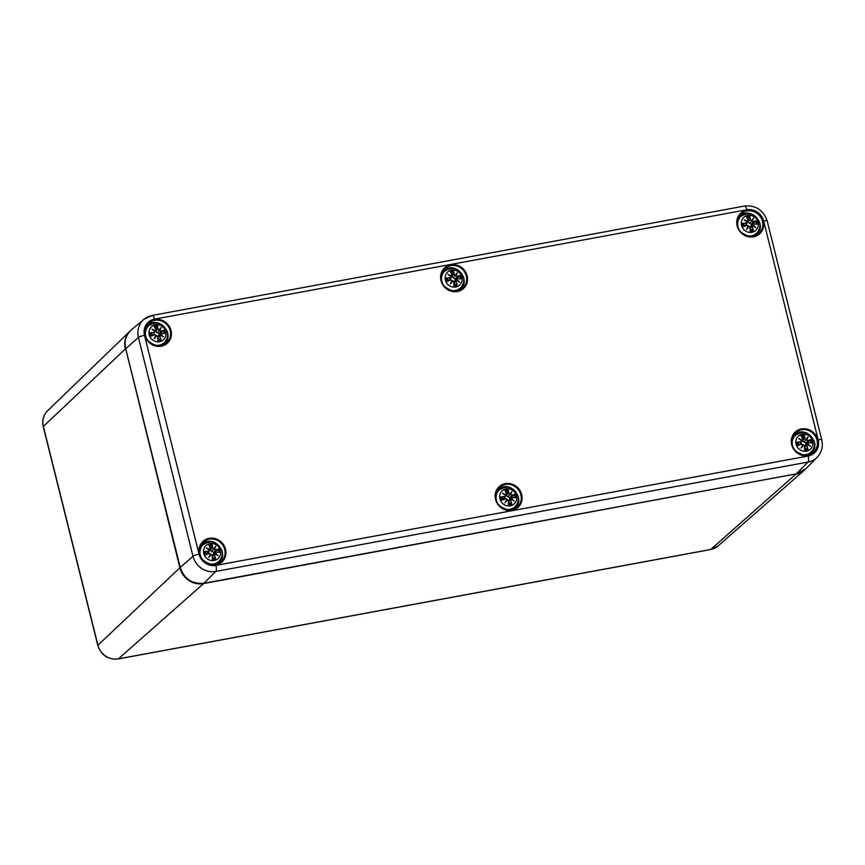 <?xml version="1.0" encoding="UTF-8"?>
<svg xmlns="http://www.w3.org/2000/svg" width="865" height="865" viewBox="0 0 865 865"><rect width="100%" height="100%" fill="white"/><g stroke="black" fill="none" stroke-linecap="round" stroke-linejoin="round"><path stroke-width="1.3" d="M210.173 549.394L212.087 544.528A7.644 7.125 -132.7 0 0 208.768 545.134A21.884 5.644 68.6 0 1 210.465 548.378L210.584 548.388A21.722 5.601 -111.4 0 0 209.092 545.512L209.092 545.512M210.465 548.378L210 549.686L210.584 548.388M210.033 549.459A21.722 10.834 -155.1 0 0 206.443 547.999L207.535 548.626A21.549 10.748 24.9 0 1 210.011 549.675M209.676 550.183L207.535 548.626A21.549 4.12 -142.3 0 1 209.687 550.194L208.054 553.157M205.286 551.665A21.722 6.844 -5.9 0 1 208.757 551.351L206.984 553.6L204.821 551.513A21.884 6.898 174.1 0 1 208.746 551.146M206.443 547.999A21.722 4.152 37.7 0 1 209.557 550.237M209.33 553.459L209.244 553.33A21.722 0.995 158.3 0 0 206.021 554.606L205.665 554.898A21.884 1.006 -21.7 0 1 209.33 553.459L210.638 554.022L209.244 553.33L206 554.606M210.487 553.978A21.722 0.908 115.6 0 0 208.8 557.449L210.368 554.735L211.168 554.368L212.336 555.384L211.179 554.368A21.549 4.768 132 0 1 209.471 556.411A21.549 0.897 -64.4 0 1 210.638 554.011L210.368 554.735M212.422 558.876L212.422 558.876A21.722 4.239 -91.7 0 0 212.325 555.384M212.206 555.384A21.884 4.271 88.3 0 1 212.303 559.331A7.644 7.125 -132.7 0 0 215.623 558.714L212.098 557.114M208.8 557.449A21.722 4.812 -48 0 0 211.287 554.519M215.623 558.714A21.884 9.191 -110 0 0 214.477 554.962L214.271 555.027A21.722 9.126 70 0 1 215.299 558.336M214.477 554.962L214.909 553.676L212.282 555.092M214.953 553.838A21.722 3.806 27.7 0 1 218.056 555.741L217.093 555.006A21.549 3.774 -152.3 0 0 214.909 553.676L212.379 556.552M214.931 553.687L217.093 555.006M216.099 552.065L215.223 553.168L216.12 552.065A21.722 3.309 177 0 1 219.105 552.184L219.105 552.184M216.185 552.194A21.884 3.341 -3 0 1 219.559 552.335A7.644 7.125 -132.7 0 0 218.715 548.951L214.033 552.303L211.698 551.502L210.141 549.707M218.056 555.741A21.722 11.18 -143.7 0 0 215.439 553.059M214.855 553.697L215.223 553.168A21.549 11.094 36.3 0 1 217.083 554.995M218.715 548.951A21.884 4.563 154.9 0 0 215.612 549.88L215.612 550.086A21.722 4.52 -25.1 0 1 218.369 549.243M215.612 549.88L214.271 549.351L215.612 550.086L214.033 552.303M214.271 549.351L213.742 548.983A21.549 2.206 -55.2 0 1 215.158 547.221L215.699 546.291A21.722 2.217 124.8 0 0 213.698 548.778M212.725 547.956A21.884 7.828 -89.1 0 0 212.087 544.528M214.498 549.318A21.722 6.12 -57.4 0 0 215.699 546.291M214.282 549.351A21.549 6.077 122.6 0 0 215.158 547.221L211.698 551.502M205.665 554.898A7.644 7.125 -132.7 0 1 204.821 551.513M206.897 554.249A4.076 3.806 -132.7 0 1 206.746 553.546M214.315 552.151A4.076 3.806 -132.7 0 1 214.498 552.811M220.326 550.518A8.855 8.25 -132.7 0 1 214.163 560.488A8.855 8.25 -132.7 0 1 203.794 553.578A8.855 8.25 -132.7 0 1 209.957 543.598A8.855 8.25 -132.7 0 1 220.326 550.518M206.281 562.737A11.472 10.683 47.3 0 0 213.72 563.969A11.472 10.683 47.3 0 0 218.758 561.471L217.537 562.596A11.472 10.683 -132.7 0 1 214.033 564.694M199.62 549.048A11.472 10.683 -132.7 0 1 201.988 545.729L203.221 544.604A11.472 10.683 47.3 0 0 200.94 556.941M208.314 552.13L206.984 553.6M212.563 554.962L214.239 553.168M506.317 494.704L508.231 489.839A7.644 7.125 -132.7 0 0 504.911 490.444A21.884 5.644 68.6 0 1 506.609 493.688L506.728 493.699A21.722 5.601 -111.4 0 0 505.236 490.823L505.236 490.823M506.609 493.688L506.144 495.007L506.728 493.699L505.192 490.736M506.176 494.769A21.722 10.834 -155.1 0 0 502.587 493.31L503.679 493.937A21.549 10.748 24.9 0 1 506.155 494.985L505.82 495.926M505.69 495.396L506.728 493.699M505.82 495.494L503.679 493.937A21.549 4.12 -142.3 0 1 505.83 495.504L504.198 498.478M501.43 496.975A21.722 6.844 -5.9 0 1 504.901 496.661L503.127 498.91L500.965 496.824A21.884 6.898 174.1 0 1 504.901 496.456M502.587 493.31A21.722 4.152 37.7 0 1 505.701 495.548M505.474 498.77L505.387 498.64A21.722 0.995 158.3 0 0 502.165 499.916L501.808 500.219A21.884 1.006 -21.7 0 1 505.474 498.77L506.782 499.332L505.387 498.64L502.143 499.916M506.631 499.289A21.722 0.908 115.6 0 0 504.944 502.76L506.512 500.046L507.312 499.689L508.479 500.694L507.322 499.678A21.549 4.768 132 0 1 505.614 501.722A21.549 0.897 -64.4 0 1 506.782 499.321L506.512 500.046M508.566 504.187L508.566 504.187A21.722 4.239 -91.7 0 0 508.469 500.705M508.35 500.694A21.884 4.271 88.3 0 1 508.447 504.641A7.644 7.125 -132.7 0 0 511.766 504.025L508.242 502.424M504.944 502.76A21.722 4.812 -48 0 0 507.431 499.829M511.766 504.025A21.884 9.191 -110 0 0 510.62 500.273L510.415 500.338A21.722 9.126 70 0 1 511.442 503.657M510.62 500.273L511.053 498.997L508.425 500.403M511.096 499.148A21.722 3.806 27.7 0 1 514.199 501.051L513.237 500.316A21.549 3.774 -152.3 0 0 511.053 498.997L508.523 501.862M513.291 500.348L513.237 500.316A21.549 11.094 36.3 0 0 511.377 498.478L512.264 497.375L511.377 498.478M512.264 497.375L515.313 497.494M515.248 497.494L515.248 497.494A21.722 3.309 177 0 0 512.275 497.375M512.329 497.505A21.884 3.341 -3 0 1 515.702 497.645A7.644 7.125 -132.7 0 0 514.859 494.261L510.177 497.613L507.842 496.813L506.285 495.018M514.199 501.051A21.722 11.18 -143.7 0 0 511.583 498.37M514.859 494.261A21.884 4.563 154.9 0 0 511.756 495.191L511.756 495.396A21.722 4.52 -25.1 0 1 514.513 494.564M511.756 495.191L510.415 494.661L511.756 495.396L510.177 497.613M507.842 496.813L511.302 492.531A21.549 6.077 122.6 0 1 510.426 494.661L509.885 494.304A21.549 2.206 -55.2 0 1 511.302 492.531L511.842 491.601A21.722 2.217 124.8 0 0 509.842 494.088M508.869 493.277A21.884 7.828 -89.1 0 0 508.231 489.839M510.642 494.629A21.722 6.12 -57.4 0 0 511.842 491.601M501.808 500.219A7.644 7.125 -132.7 0 1 500.965 496.824M503.041 499.559A4.076 3.806 -132.7 0 1 502.889 498.867M510.458 497.462A4.076 3.806 -132.7 0 1 510.642 498.121M516.47 495.829A8.855 8.25 -132.7 0 1 510.307 505.809A8.855 8.25 -132.7 0 1 499.938 498.889A8.855 8.25 -132.7 0 1 506.101 488.909A8.855 8.25 -132.7 0 1 516.47 495.829M502.424 508.047A11.472 10.683 47.3 0 0 509.863 509.29A11.472 10.683 47.3 0 0 514.902 506.782L513.68 507.906A11.472 10.683 -132.7 0 1 510.177 510.004M495.764 494.369A11.472 10.683 -132.7 0 1 498.143 491.039L499.365 489.914A11.472 10.683 47.3 0 0 497.083 502.251M504.457 497.44L503.127 498.91M508.707 500.273L510.393 498.478M802.461 440.015L804.374 435.149A7.644 7.125 -132.7 0 0 801.055 435.755A21.884 5.644 68.6 0 1 802.752 438.998L802.871 439.009A21.722 5.601 -111.4 0 0 801.379 436.133L801.379 436.133M802.752 438.998L802.288 440.317L802.871 439.009L801.336 436.046M802.871 439.009L801.963 441.236M802.32 440.08A21.722 10.834 -155.1 0 0 798.73 438.62L801.963 440.815L801.044 441.972L801.974 440.815A21.549 4.12 -142.3 0 0 799.822 439.247M801.044 441.766A21.884 6.898 174.1 0 0 797.108 442.134L797.573 442.285A21.722 6.844 -5.9 0 1 801.044 441.972L801.974 440.826L801.833 441.539L800.341 443.788M800.601 442.75L801.974 440.826M798.73 438.62A21.722 4.152 37.7 0 1 801.844 440.858M801.617 444.091L801.531 443.961A21.722 0.995 158.3 0 0 798.309 445.226L797.952 445.529A21.884 1.006 -21.7 0 1 801.617 444.091L802.925 444.642L801.531 443.961L798.287 445.226M802.774 444.599A21.722 0.908 115.6 0 0 801.087 448.07L802.655 445.356L803.455 444.999L804.623 446.016L803.466 444.999A21.549 4.768 132 0 1 801.758 447.032A21.549 0.897 -64.4 0 1 802.925 444.632L801.531 443.95M803.466 444.999L804.623 446.016A21.722 4.239 -91.7 0 1 804.71 449.497L804.71 449.497M804.493 446.005A21.884 4.271 88.3 0 1 804.591 449.951A7.644 7.125 -132.7 0 0 807.91 449.335L804.385 447.735M801.087 448.07A21.722 4.812 -48 0 0 803.585 445.14M802.925 444.642L802.655 445.356M807.91 449.335A21.884 9.191 -110 0 0 806.764 445.583L806.558 445.659A21.722 9.126 70 0 1 807.586 448.967M806.764 445.583L807.196 444.307L804.569 445.713M807.24 444.459A21.722 3.806 27.7 0 1 810.343 446.362L809.38 445.626A21.549 3.774 -152.3 0 0 807.196 444.307L804.666 447.173M806.991 444.383L809.38 445.626A21.549 11.094 36.3 0 0 807.521 443.788L807.142 444.318M811.457 442.804L808.397 442.685A21.722 3.309 177 0 1 811.392 442.804L811.392 442.804M808.472 442.815A21.884 3.341 -3 0 1 811.846 442.956A7.644 7.125 -132.7 0 0 811.002 439.571L806.321 442.923L803.985 442.123L802.428 440.328M810.343 446.362A21.722 11.18 -143.7 0 0 807.726 443.68M811.002 439.571A21.884 4.563 154.9 0 0 807.899 440.501L807.899 440.707A21.722 4.52 -25.1 0 1 810.656 439.874M807.899 440.501L806.558 439.982L807.899 440.707L806.321 442.923M803.985 442.123L807.445 437.841A21.549 6.077 122.6 0 1 806.569 439.971L806.029 439.615A21.549 2.206 -55.2 0 1 807.445 437.841L807.986 436.911A21.722 2.217 124.8 0 0 805.985 439.409M805.012 438.587A21.884 7.828 -89.1 0 0 804.374 435.149M806.785 439.939A21.722 6.12 -57.4 0 0 807.986 436.911M797.573 442.285L799.033 444.178A4.076 3.806 -132.7 0 0 799.184 444.88M797.952 445.529A7.644 7.125 -132.7 0 1 797.108 442.134M806.602 442.783A4.076 3.806 -132.7 0 1 806.785 443.442M812.624 441.139A8.855 8.25 -132.7 0 1 806.45 451.119A8.855 8.25 -132.7 0 1 796.081 444.199A8.855 8.25 -132.7 0 1 802.244 434.219A8.855 8.25 -132.7 0 1 812.624 441.139M798.568 453.357A11.472 10.683 47.3 0 0 806.007 454.601A11.472 10.683 47.3 0 0 811.046 452.092L809.824 453.217A11.472 10.683 -132.7 0 1 806.321 455.314M791.908 439.68A11.472 10.683 -132.7 0 1 794.286 436.349L795.508 435.225A11.472 10.683 47.3 0 0 793.227 447.562M804.85 445.583L806.537 443.788M155.613 330.592L157.527 325.727A7.644 7.125 -132.7 0 0 154.208 326.343A21.884 5.644 68.6 0 1 155.905 329.587L156.035 329.587A21.722 5.601 -111.4 0 0 154.532 326.711L154.532 326.711M155.905 329.587L155.451 330.895L156.035 329.587L154.5 326.624M156.035 329.587L155.127 331.814M155.484 330.657A21.722 10.834 -155.1 0 0 151.894 329.197L152.975 329.825A21.549 10.748 24.9 0 1 155.451 330.884M154.197 332.344A21.884 6.898 174.1 0 0 150.272 332.711L150.737 332.863A21.722 6.844 -5.9 0 1 154.197 332.549L155.127 331.403L152.975 329.825A21.549 4.12 -142.3 0 1 155.138 331.403L153.505 334.366M153.765 333.328L155.127 331.403M151.894 329.197A21.722 4.152 37.7 0 1 154.997 331.436M154.781 334.668L154.694 334.539A21.722 0.995 158.3 0 0 151.462 335.804L151.115 336.107A21.884 1.006 -21.7 0 1 154.781 334.668L156.078 335.22L154.694 334.539L151.451 335.804M155.938 335.177A21.722 0.908 115.6 0 0 154.251 338.658L155.819 335.944L156.619 335.577L157.776 336.593L156.63 335.577A21.549 4.768 132 0 1 154.922 337.61A21.549 0.897 -64.4 0 1 156.089 335.209L154.694 334.539M156.619 335.577L157.776 336.593A21.722 4.239 -91.7 0 1 157.873 340.075L157.873 340.075M157.657 336.582A21.884 4.271 88.3 0 1 157.754 340.529A7.644 7.125 -132.7 0 0 161.063 339.913L157.549 338.323M154.251 338.658A21.722 4.812 -48 0 0 156.738 335.717M156.078 335.22L155.819 335.944M161.063 339.913A21.884 9.191 -110 0 0 159.928 336.161L159.722 336.236A21.722 9.126 70 0 1 160.749 339.545M159.928 336.161L160.349 334.885L157.722 336.29M160.403 335.036A21.722 3.806 27.7 0 1 163.507 336.95L162.544 336.204A21.549 3.774 -152.3 0 0 160.36 334.885L157.819 337.75M160.155 334.96L162.544 336.204M161.55 333.274L160.663 334.377L161.258 333.317L164.61 333.393M164.555 333.393L164.555 333.393A21.722 3.309 177 0 0 161.582 333.274M161.636 333.403A21.884 3.341 -3 0 1 165.01 333.544A7.644 7.125 -132.7 0 0 164.166 330.149L159.474 333.501L157.149 332.701L155.592 330.906M163.507 336.95A21.722 11.18 -143.7 0 0 160.879 334.268M160.295 334.896L160.663 334.377A21.549 11.094 36.3 0 1 162.534 336.193M164.166 330.149A21.884 4.563 154.9 0 0 161.052 331.079L161.052 331.284A21.722 4.52 -25.1 0 1 163.82 330.452M161.052 331.079L159.711 330.56L161.052 331.284L159.474 333.501M159.192 330.192L157.971 329.23L159.192 330.192A21.549 2.206 -55.2 0 1 160.598 328.419L161.149 327.489A21.722 2.217 124.8 0 0 159.138 329.987M158.176 329.165A21.884 7.828 -89.1 0 0 157.527 325.727M159.949 330.527A21.722 6.12 -57.4 0 0 161.149 327.489M159.711 330.56L157.149 332.701M159.733 330.549A21.549 6.077 122.6 0 0 160.598 328.419L159.182 330.203M150.737 332.863L152.197 334.755A4.076 3.806 -132.7 0 0 152.348 335.458M151.115 336.107A7.644 7.125 -132.7 0 1 150.272 332.711M159.755 333.36A4.076 3.806 -132.7 0 1 159.949 334.02M165.777 331.717A8.855 8.25 -132.7 0 1 159.614 341.697A8.855 8.25 -132.7 0 1 149.234 334.777A8.855 8.25 -132.7 0 1 155.408 324.808A8.855 8.25 -132.7 0 1 165.777 331.717M151.721 343.935A11.472 10.683 47.3 0 0 159.16 345.178A11.472 10.683 47.3 0 0 164.209 342.67L162.988 343.794A11.472 10.683 -132.7 0 1 159.474 345.892M145.06 330.257A11.472 10.683 -132.7 0 1 147.439 326.927L148.661 325.802A11.472 10.683 47.3 0 0 146.39 338.139M158.014 336.161L159.69 334.366M453.671 271.037A7.644 7.125 -132.7 0 0 450.351 271.653L450.351 271.653A21.884 5.644 68.6 0 1 452.049 274.897L453.671 271.037A21.884 7.828 -89.1 0 1 454.32 274.475L455.325 275.513L454.32 274.475M452.049 274.897L451.595 276.205L452.179 274.897A21.722 5.601 -111.4 0 0 450.676 272.021M449.14 275.146A21.549 10.748 24.9 0 1 451.595 276.195L452.179 274.897L450.643 271.934M451.13 276.595L452.179 274.897L451.271 277.124M451.627 275.967A21.722 10.834 -155.1 0 0 448.038 274.508L451.271 276.703L450.341 277.86L451.281 276.714A21.549 4.12 -142.3 0 0 449.119 275.135M450.341 277.665A21.884 6.898 174.1 0 0 446.416 278.033L446.881 278.173A21.722 6.844 -5.9 0 1 450.341 277.86L451.271 276.714L451.13 277.427M449.908 278.638L451.271 276.714M448.038 274.508A21.722 4.152 37.7 0 1 451.141 276.746M450.925 279.979L450.838 279.849A21.722 0.995 158.3 0 0 447.605 281.114L447.259 281.417A21.884 1.006 -21.7 0 1 450.925 279.979L452.233 280.53L450.838 279.849L447.594 281.125M452.081 280.487A21.722 0.908 115.6 0 0 450.395 283.969L451.963 281.255L452.763 280.887L453.92 281.904L452.773 280.887A21.549 4.768 132 0 1 451.065 282.92A21.549 0.897 -64.4 0 1 452.233 280.53L451.963 281.255M452.763 280.887L453.92 281.904A21.722 4.239 -91.7 0 1 454.017 285.385L454.017 285.385M453.801 281.893A21.884 4.271 88.3 0 1 453.898 285.839A7.644 7.125 -132.7 0 0 457.207 285.234L453.693 283.634M450.395 283.969A21.722 4.812 -48 0 0 452.882 281.028M457.207 285.234A21.884 9.191 -110 0 0 456.071 281.482L455.866 281.547A21.722 9.126 70 0 1 456.893 284.855M456.071 281.482L456.493 280.195L453.865 281.612M456.547 280.346A21.722 3.806 27.7 0 1 459.65 282.26L458.688 281.514A21.549 3.774 -152.3 0 0 456.504 280.195L453.963 283.06M456.298 280.271L458.688 281.514A21.549 11.094 36.3 0 0 456.828 279.676L456.439 280.217M457.704 278.584L460.753 278.703M460.699 278.703L460.699 278.703A21.722 3.309 177 0 0 457.726 278.584M457.78 278.714A21.884 3.341 -3 0 1 461.153 278.854A7.644 7.125 -132.7 0 0 460.31 275.459L455.617 278.811L453.292 278.011L451.735 276.216M459.65 282.26A21.722 11.18 -143.7 0 0 457.023 279.579M460.31 275.459A21.884 4.563 154.9 0 0 457.196 276.389L457.196 276.595A21.722 4.52 -25.1 0 1 459.964 275.762M457.196 276.389L455.855 275.87L457.196 276.595L455.617 278.811M453.292 278.011L456.742 273.729A21.549 6.077 122.6 0 1 455.877 275.859L455.336 275.502A21.549 2.206 -55.2 0 1 456.742 273.729L457.293 272.799A21.722 2.217 124.8 0 0 455.282 275.297M456.093 275.838A21.722 6.12 -57.4 0 0 457.293 272.799M446.881 278.173L448.34 280.065A4.076 3.806 -132.7 0 0 448.492 280.768M447.259 281.417A7.644 7.125 -132.7 0 1 446.416 278.033M455.898 278.671A4.076 3.806 -132.7 0 1 456.093 279.33M461.921 277.038A8.855 8.25 -132.7 0 1 455.758 287.007A8.855 8.25 -132.7 0 1 445.378 280.087A8.855 8.25 -132.7 0 1 451.552 270.118A8.855 8.25 -132.7 0 1 461.921 277.038M447.865 289.245A11.472 10.683 47.3 0 0 455.304 290.489A11.472 10.683 47.3 0 0 460.353 287.98L459.131 289.115A11.472 10.683 -132.7 0 1 455.617 291.213M441.204 275.567A11.472 10.683 -132.7 0 1 443.583 272.237L444.805 271.113A11.472 10.683 47.3 0 0 442.534 283.45M454.157 281.471L455.833 279.676M748.333 220.229L749.814 216.347A7.644 7.125 -132.7 0 0 746.495 216.964A21.884 5.644 68.6 0 1 748.193 220.207L748.322 220.207A21.722 5.601 -111.4 0 0 746.819 217.331L746.819 217.331M748.193 220.207L747.738 221.516L748.322 220.207L746.787 217.245M745.284 220.456A21.549 10.748 24.9 0 1 747.738 221.505L747.414 222.435M747.274 221.916L748.322 220.207M747.771 221.289A21.722 10.834 -155.1 0 0 744.181 219.818L747.414 222.013L746.484 223.181L747.425 222.024A21.549 4.12 -142.3 0 0 745.262 220.456M746.484 222.975A21.884 6.898 174.1 0 0 742.559 223.343L743.024 223.494A21.722 6.844 -5.9 0 1 746.484 223.181L747.414 222.024L747.274 222.738M746.052 223.949L747.414 222.024M744.181 219.818A21.722 4.152 37.7 0 1 747.284 222.056M747.068 225.289L746.982 225.16A21.722 0.995 158.3 0 0 743.749 226.425L743.403 226.727A21.884 1.006 -21.7 0 1 747.068 225.289L748.376 225.841L746.982 225.16L743.738 226.435M748.225 225.797A21.722 0.908 115.6 0 0 746.538 229.279L748.106 226.565L748.906 226.197L750.074 227.214L748.917 226.197A21.549 4.768 132 0 1 747.209 228.241A21.549 0.897 -64.4 0 1 748.376 225.841L748.106 226.565M748.906 226.197L750.063 227.214A21.722 4.239 -91.7 0 1 750.16 230.696L750.16 230.696M749.944 227.203A21.884 4.271 88.3 0 1 750.041 231.15A7.644 7.125 -132.7 0 0 753.361 230.544L749.836 228.944M746.538 229.279A21.722 4.812 -48 0 0 749.025 226.338M753.361 230.544A21.884 9.191 -110 0 0 752.215 226.792L752.009 226.857A21.722 9.126 70 0 1 753.037 230.166M752.215 226.792L752.637 225.506L750.009 226.922M752.691 225.668A21.722 3.806 27.7 0 1 755.794 227.571L754.831 226.825A21.549 3.774 -152.3 0 0 752.647 225.506L750.106 228.371M752.442 225.592L754.831 226.825A21.549 11.094 36.3 0 0 752.972 224.987L753.848 223.894L752.972 224.987M756.897 224.013L753.837 223.894A21.722 3.309 177 0 1 756.843 224.013L756.843 224.013M753.923 224.024A21.884 3.341 -3 0 1 757.297 224.165A7.644 7.125 -132.7 0 0 756.453 220.77L751.761 224.121L749.436 223.332L747.879 221.526M755.794 227.571A21.722 11.18 -143.7 0 0 753.166 224.889M756.453 220.77A21.884 4.563 154.9 0 0 753.339 221.71L753.339 221.905A21.722 4.52 -25.1 0 1 756.107 221.072M753.339 221.71L751.999 221.181L753.339 221.905L751.761 224.121M751.48 220.813L750.258 219.851L751.48 220.813A21.549 2.206 -55.2 0 1 752.885 219.04L753.437 218.11A21.722 2.217 124.8 0 0 751.426 220.607M750.463 219.786A21.884 7.828 -89.1 0 0 749.814 216.347M752.236 221.148A21.722 6.12 -57.4 0 0 753.437 218.11M751.469 220.824L752.885 219.04A21.549 6.077 122.6 0 1 752.02 221.17L749.436 223.332M743.024 223.494L744.484 225.376A4.076 3.806 -132.7 0 0 744.635 226.079M743.403 226.727A7.644 7.125 -132.7 0 1 742.559 223.343M752.042 223.981A4.076 3.806 -132.7 0 1 752.236 224.641M758.064 222.348A8.855 8.25 -132.7 0 1 751.901 232.317A8.855 8.25 -132.7 0 1 741.532 225.397A8.855 8.25 -132.7 0 1 747.695 215.428A8.855 8.25 -132.7 0 1 758.064 222.348M744.008 234.556A11.472 10.683 47.3 0 0 751.458 235.799A11.472 10.683 47.3 0 0 756.497 233.291L755.275 234.426A11.472 10.683 -132.7 0 1 751.761 236.523M737.348 220.878A11.472 10.683 -132.7 0 1 739.726 217.547L740.948 216.423A11.472 10.683 47.3 0 0 738.678 228.771M750.301 226.781L751.977 224.987M180.244 567.613L179.877 567.786A20.241 18.857 47.3 0 0 203.578 583.594L203.664 583.313M718.091 545.912A17.473 16.284 -132.7 0 1 710.673 549.491A3.374 1.06 79.5 0 1 710.5 549.578L718.091 545.912L804.461 470.084A20.241 18.857 47.3 0 0 805.11 469.479L804.461 470.084A20.241 18.857 47.3 0 1 795.876 474.215L710.673 549.491L118.386 658.86L203.578 583.594L795.951 473.944M125.695 348.811L179.877 567.786L97.918 645.214A3.374 0.616 166 0 0 97.799 645.441C101.237 655.302 108.039 659.811 118.213 658.957L710.5 549.578A3.374 1.06 79.5 0 1 710.295 549.556M130.842 330.311A20.241 18.857 47.3 0 0 130.193 330.906A20.241 18.857 47.3 0 0 125.317 348.984L43.369 426.413A17.473 16.284 -132.7 0 1 47.575 410.799L130.853 330.311M118.213 658.957A3.374 1.06 79.5 0 0 118.386 658.86A17.473 16.284 -132.7 0 1 97.918 645.214L43.369 426.413A3.374 0.616 -14 0 0 43.25 426.64C41.898 420.476 43.337 415.189 47.575 410.799M808.051 462.061A5.06 1.589 -100.5 0 0 808.18 456.017L215.893 565.386A5.06 1.589 79.5 0 1 215.763 571.441L808.051 462.061A19.441 18.122 47.3 0 0 817.187 457.25L805.737 468.873A20.23 18.846 -132.7 0 1 796.232 473.879L808.051 462.061M744.257 206.173A5.06 1.589 79.5 0 1 744.516 206.043C755.837 205.092 763.395 210.087 767.201 221.04L821.75 439.831A5.06 0.93 166 0 0 818.193 439.809A14.381 13.408 -132.7 0 1 808.18 456.017M215.893 565.386A14.381 13.408 -132.7 0 1 199.037 554.151A5.06 0.93 166 0 0 192.981 556.249A19.441 18.122 47.3 0 0 215.763 571.441L203.945 583.248A20.23 18.846 -132.7 0 1 180.244 567.451L125.695 348.649A20.23 18.846 -132.7 0 1 131.512 329.727C125.987 334.723 124.041 341.048 125.663 348.703L138.432 337.447L192.981 556.249L180.212 567.494L125.717 348.725M767.201 221.04A5.06 0.93 166 0 0 763.644 221.018L818.193 439.809M199.037 554.151L144.487 335.35A5.06 0.93 166 0 0 138.432 337.447A19.441 18.122 47.3 0 1 144.022 319.261L131.512 329.727M144.487 335.35A14.381 13.408 -132.7 0 1 154.5 319.153A5.06 1.589 -100.5 0 0 152.229 315.422L744.516 206.043A5.06 1.589 79.5 0 1 746.787 209.773A14.381 13.408 -132.7 0 1 763.644 221.018M151.97 315.552A19.441 18.122 47.3 0 0 144.022 319.261L152.229 315.422M154.5 319.153L746.787 209.773M796.146 473.89L203.902 583.27C192.149 584.253 184.245 578.999 180.212 567.494M817.825 439.885A13.991 13.029 47.3 0 0 795.346 431.949A13.991 13.029 47.3 0 0 801.109 455.055A13.991 13.029 47.3 0 0 817.825 439.885M467.122 275.773A13.991 13.029 47.3 0 0 444.653 267.836A13.991 13.029 47.3 0 0 450.406 290.943A13.991 13.029 47.3 0 0 467.122 275.773M225.538 549.253A13.991 13.029 47.3 0 0 203.059 541.317A13.991 13.029 47.3 0 0 208.822 564.434A13.991 13.029 47.3 0 0 225.538 549.253M170.978 330.462A13.991 13.029 47.3 0 0 148.51 322.526A13.991 13.029 47.3 0 0 154.262 345.632A13.991 13.029 47.3 0 0 170.978 330.462M521.682 494.564A13.991 13.029 47.3 0 0 499.202 486.627A13.991 13.029 47.3 0 0 504.965 509.745A13.991 13.029 47.3 0 0 521.682 494.564M763.265 221.083A13.991 13.029 47.3 0 0 740.797 213.147A13.991 13.029 47.3 0 0 746.56 236.253A13.991 13.029 47.3 0 0 763.265 221.083M167.075 338.258A12.488 11.634 -132.7 0 1 162.934 345.167M146.077 326.873A12.488 11.634 -132.7 0 1 153.289 323.315M221.624 557.06A12.488 11.634 -132.7 0 1 217.493 563.969M200.626 545.664A12.488 11.634 -132.7 0 1 207.849 542.106M517.767 502.37A12.488 11.634 -132.7 0 1 513.637 509.28M496.769 490.974A12.488 11.634 -132.7 0 1 503.992 487.417M463.218 283.569A12.488 11.634 -132.7 0 1 459.077 290.478M442.22 272.183A12.488 11.634 -132.7 0 1 449.432 268.626M759.362 228.879A12.488 11.634 -132.7 0 1 755.221 235.788M738.364 217.493A12.488 11.634 -132.7 0 1 745.587 213.936M813.911 447.681A12.488 11.634 -132.7 0 1 809.781 454.59M792.913 436.284A12.488 11.634 -132.7 0 1 800.136 432.727M811.889 453.552A13.159 12.261 47.3 0 0 814.516 442.35A13.159 12.261 47.3 0 0 813.792 440.209M807.575 433.462A13.159 12.261 47.3 0 0 794.113 434.273M817.014 440.155A13.31 12.402 -132.7 0 1 813.187 452.611A13.31 12.402 -132.7 0 1 795.454 450.86A13.31 12.402 -132.7 0 1 795.162 433.051A13.31 12.402 -132.7 0 1 807.737 430.197A13.31 12.402 -132.7 0 1 817.014 440.155M757.34 234.761A13.159 12.261 47.3 0 0 759.967 223.559A13.159 12.261 47.3 0 0 759.243 221.408M753.026 214.661A13.159 12.261 47.3 0 0 739.564 215.472M762.465 221.364A13.31 12.402 -132.7 0 1 758.637 233.82A13.31 12.402 -132.7 0 1 740.905 232.069A13.31 12.402 -132.7 0 1 740.602 214.25A13.31 12.402 -132.7 0 1 753.177 211.406A13.31 12.402 -132.7 0 1 762.465 221.364M466.322 276.054A13.31 12.402 -132.7 0 1 462.494 288.499A13.31 12.402 -132.7 0 1 444.761 286.758A13.31 12.402 -132.7 0 1 444.459 268.939A13.31 12.402 -132.7 0 1 457.034 266.096A13.31 12.402 -132.7 0 1 466.322 276.054M461.196 289.44A13.159 12.261 47.3 0 0 463.824 278.238A13.159 12.261 47.3 0 0 463.099 276.097M456.882 269.35A13.159 12.261 47.3 0 0 443.421 270.161M515.745 508.242A13.159 12.261 47.3 0 0 518.373 497.04A13.159 12.261 47.3 0 0 517.648 494.899M511.431 488.152A13.159 12.261 47.3 0 0 497.97 488.952M520.871 494.845A13.31 12.402 -132.7 0 1 517.043 507.301A13.31 12.402 -132.7 0 1 499.31 505.549A13.31 12.402 -132.7 0 1 499.019 487.741A13.31 12.402 -132.7 0 1 511.593 484.887A13.31 12.402 -132.7 0 1 520.871 494.845M219.602 562.931A13.159 12.261 47.3 0 0 222.229 551.729A13.159 12.261 47.3 0 0 221.505 549.578M215.288 542.831A13.159 12.261 47.3 0 0 201.826 543.642M224.727 549.534A13.31 12.402 -132.7 0 1 220.899 561.99A13.31 12.402 -132.7 0 1 203.167 560.239A13.31 12.402 -132.7 0 1 202.875 542.431A13.31 12.402 -132.7 0 1 215.45 539.576A13.31 12.402 -132.7 0 1 224.727 549.534M165.053 344.129A13.159 12.261 47.3 0 0 167.68 332.928A13.159 12.261 47.3 0 0 166.956 330.787M160.739 324.04A13.159 12.261 47.3 0 0 147.277 324.851M170.178 330.744A13.31 12.402 -132.7 0 1 166.35 343.189A13.31 12.402 -132.7 0 1 148.618 341.437A13.31 12.402 -132.7 0 1 148.315 323.629A13.31 12.402 -132.7 0 1 160.89 320.785A13.31 12.402 -132.7 0 1 170.178 330.744M211.968 544.972A21.722 7.763 90.9 0 1 212.531 548.032L210.39 549.524M209.298 545.88A6.779 6.325 -132.7 0 1 211.871 545.437M206.248 554.508A6.779 6.325 -132.7 0 1 205.567 551.773M215.028 558.087A6.779 6.325 -132.7 0 1 212.422 558.585M217.948 549.491A6.779 6.325 -132.7 0 1 218.629 552.162M208.26 542.096A11.472 10.683 47.3 0 0 203.221 544.604C211.514 539.673 217.731 541.728 221.862 550.745C222.77 554.941 221.743 558.509 218.758 561.471M508.112 490.293A21.722 7.763 90.9 0 1 508.674 493.342L506.533 494.845M505.441 491.19A6.779 6.325 -132.7 0 1 508.014 490.747M502.392 499.819A6.779 6.325 -132.7 0 1 501.711 497.083M511.172 503.398A6.779 6.325 -132.7 0 1 508.566 503.895M514.091 494.802A6.779 6.325 -132.7 0 1 514.772 497.472M504.403 487.406A11.472 10.683 47.3 0 0 499.365 489.914C507.658 484.984 513.875 487.038 518.005 496.067C518.913 500.251 517.886 503.819 514.902 506.782M799.833 439.258A21.549 10.748 24.9 0 1 802.298 440.296M804.255 435.603A21.722 7.763 90.9 0 1 804.818 438.652L802.677 440.155M801.585 436.511A6.779 6.325 -132.7 0 1 804.158 436.057M798.536 445.129A6.779 6.325 -132.7 0 1 797.854 442.393M807.315 448.708A6.779 6.325 -132.7 0 1 804.71 449.205M810.235 440.112A6.779 6.325 -132.7 0 1 810.916 442.783M800.547 432.716A11.472 10.683 47.3 0 0 795.508 435.225C803.801 430.294 810.018 432.349 814.149 441.377C815.057 445.562 814.03 449.13 811.046 452.092M157.408 326.181A21.722 7.763 90.9 0 1 157.971 329.23L155.841 330.733M154.749 327.089A6.779 6.325 -132.7 0 1 157.322 326.646M151.689 335.717A6.779 6.325 -132.7 0 1 151.018 332.982M160.479 339.285A6.779 6.325 -132.7 0 1 157.873 339.783M163.399 330.69A6.779 6.325 -132.7 0 1 164.08 333.36M153.71 323.294A11.472 10.683 47.3 0 0 148.661 325.802C156.954 320.872 163.171 322.926 167.313 331.955C168.221 336.139 167.183 339.718 164.209 342.67M453.552 271.491A21.722 7.763 90.9 0 1 454.114 274.54L451.984 276.043M450.892 272.399A6.779 6.325 -132.7 0 1 453.465 271.956M447.832 281.028A6.779 6.325 -132.7 0 1 447.162 278.292M456.623 284.596A6.779 6.325 -132.7 0 1 454.017 285.093M459.542 276A6.779 6.325 -132.7 0 1 460.223 278.671M449.854 268.604A11.472 10.683 47.3 0 0 444.805 271.113C453.098 266.193 459.315 268.237 463.456 277.265C464.364 281.449 463.326 285.028 460.353 287.98M749.696 216.801A21.722 7.763 90.9 0 1 750.258 219.851L748.128 221.353M747.036 217.71A6.779 6.325 -132.7 0 1 749.609 217.266M743.976 226.338A6.779 6.325 -132.7 0 1 743.305 223.603M752.766 229.906A6.779 6.325 -132.7 0 1 750.16 230.414M755.686 221.31A6.779 6.325 -132.7 0 1 756.367 223.981M745.998 213.925A11.472 10.683 47.3 0 0 740.948 216.423C749.252 211.503 755.459 213.547 759.6 222.575C760.508 226.76 759.47 230.339 756.497 233.291M43.25 426.64L97.799 645.441M821.75 439.831C823.231 446.535 821.718 452.341 817.187 457.25M813.187 452.611C809.11 456.752 803.271 456.223 795.659 451.022C790.794 446.297 790.621 440.307 795.162 433.051M758.637 233.82C754.561 237.962 748.712 237.421 741.11 232.22C736.234 227.495 736.072 221.505 740.602 214.25M462.494 288.499C458.407 292.64 452.568 292.111 444.967 286.91C440.09 282.185 439.928 276.195 444.459 268.939M517.043 507.301C512.967 511.442 507.128 510.912 499.516 505.701C494.65 500.986 494.477 494.996 499.019 487.741M220.899 561.99C216.823 566.132 210.984 565.602 203.372 560.39C198.507 555.676 198.334 549.686 202.875 542.431M166.35 343.189C162.263 347.33 156.424 346.8 148.823 341.599C143.947 336.874 143.785 330.884 148.315 323.629M203.902 583.27L796.189 473.901L805.737 468.873M210.541 549.297L209.049 545.415M210.53 549.307L209.676 550.605M210.638 554.011L209.244 553.33M211.179 554.368L212.336 555.384L212.422 558.931M219.169 552.184L216.12 552.065M215.666 552.173L213.406 553.416M506.782 499.321L505.387 498.64M507.322 499.678L508.479 500.694L508.566 504.241M513.302 500.348L510.847 499.073M511.821 497.483L509.55 498.727M804.71 449.551L804.623 446.016M807.964 442.793L805.693 444.037M157.873 340.14L157.776 336.593M161.117 333.371L158.857 334.614M452.233 280.519L450.838 279.849M454.017 285.45L453.92 281.904M451.141 277.416L449.649 279.676M457.261 278.681L455.001 279.936M748.376 225.83L746.982 225.16M750.16 230.76L750.074 227.214M747.284 222.738L745.792 224.987M753.404 224.003L751.144 225.246"/></g></svg>
